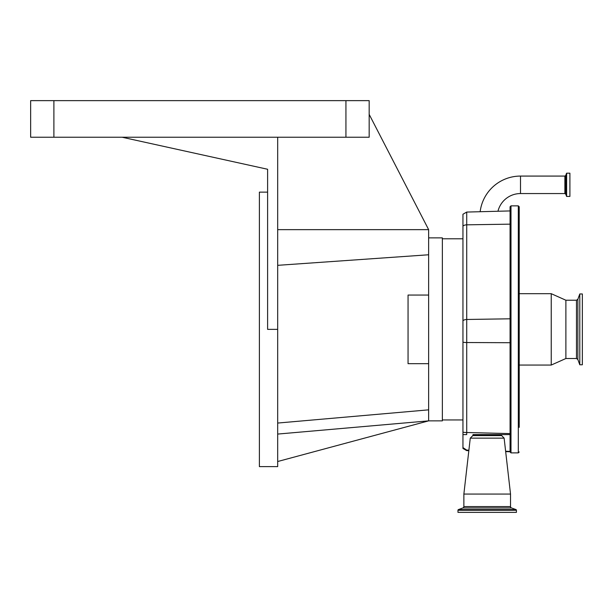 <?xml version="1.0" encoding="UTF-8"?>
<svg xmlns="http://www.w3.org/2000/svg" width="613" height="613" viewBox="0 0 613 613"><rect width="100%" height="100%" fill="white"/><g stroke="black" fill="none" stroke-linecap="round" stroke-linejoin="round"><path stroke-width="0.92" d="M497.971 211.247A23.194 23.194 0 0 1 520.498 193.555L520.498 176.077A40.665 40.665 0 0 0 480.148 211.715M569.906 184.812L569.906 196.436L566.634 196.436L566.634 173.195L569.906 173.195L569.906 184.812M468.891 450.18L466.723 450.118L462.953 447.59L462.953 434.586L466.692 434.586L466.723 432.51L510.07 433.59L510.07 206.773L510.989 205.861L510.989 452.884L510.07 451.973L510.07 434.586L473.014 434.586L472.822 435.598L470.271 438.142L463.865 494.063L463.865 506.576A1.464 1.464 0 0 1 462.907 507.955L458.447 509.572A0.736 0.736 0 0 0 457.965 510.261L457.965 512.361L516.43 512.361L516.43 510.261L457.965 510.261M576.481 358.513L576.481 300.232L577.86 299.267L577.86 359.479L576.481 358.513L565.883 358.513L551.24 365.057L519.219 365.057L519.219 387.991M519.219 401.975L519.219 206.773L518.307 205.861L510.989 205.861M519.219 427.338L519.219 231.407M519.219 230.212L519.219 216.22M551.24 365.057L551.24 293.688L519.219 293.688M565.883 358.513L565.883 300.232L551.24 293.688M579.791 364.781L579.791 293.964L582.35 293.964L582.35 364.781L579.791 364.781L577.86 359.479M505.625 451.26L510.07 451.39M462.953 447.59L462.953 448.455L466.723 450.616L468.838 450.67M510.07 224.159L466.723 224.825L466.723 212.067L462.953 214.236L462.953 434.586M510.07 433.59L510.07 434.586L473.014 434.586M428.64 237.882L442.364 237.882L442.364 420.863L428.64 420.863L277.681 461.52M369.172 114.363L428.64 229.645L428.64 420.863L277.681 434.073M428.64 363.685L408.059 363.685L408.059 295.06L428.64 295.06M345.931 137.235L345.931 100.639L369.172 100.639L369.172 137.235L277.681 137.235L277.681 466.616L259.383 466.616L259.383 192.137L267.613 192.137M277.681 137.235L122.14 137.235L267.613 169.265L267.613 329.373L277.681 329.373M122.14 137.235L30.65 137.235L30.65 100.639L345.931 100.639M428.64 229.645L277.681 229.645M277.681 265.329L428.64 254.77M277.681 423.054L428.64 409.844M462.953 434.165A4.575 4.567 0 0 0 463.244 434.586M501.38 434.586L501.472 435.376L472.93 435.376M470.271 438.142L504.124 438.142L501.472 435.376M504.124 438.142L510.529 494.063L463.865 494.063M510.529 494.063L510.529 506.576L463.865 506.576M516.43 510.261A0.736 0.736 0 0 0 515.947 509.572L511.495 507.955A1.464 1.464 0 0 1 510.529 506.576M520.498 176.077L564.88 176.077L564.88 193.555L565.738 194.152L566.634 196.436M564.88 176.077L565.738 175.479L565.738 194.152M565.738 175.479L566.542 173.257L566.542 196.375M510.989 452.884L518.307 452.884L518.307 205.861M466.723 450.118L466.723 450.616M462.953 320.737A4.575 2.682 180 0 1 466.723 319.473L466.723 224.825A4.575 2.682 180 0 0 462.953 226.09M510.07 318.806L466.723 319.473L466.723 342.529A4.575 0.751 180 0 1 462.953 342.169M462.953 432.157A4.575 0.751 0 0 0 466.723 432.51L466.723 342.529L510.07 342.713M53.89 137.235L53.89 100.639M501.572 435.598L472.822 435.598M511.495 507.955L462.907 507.955M515.947 509.572L458.447 509.572M520.498 193.555L564.88 193.555M466.723 212.067L510.07 210.933M518.307 452.884L519.219 451.973M577.86 299.267L579.791 293.964M576.481 300.232L565.883 300.232M505.671 451.635L510.07 451.75M442.364 419.951L462.953 419.951M442.364 238.794L462.953 238.794"/></g></svg>
